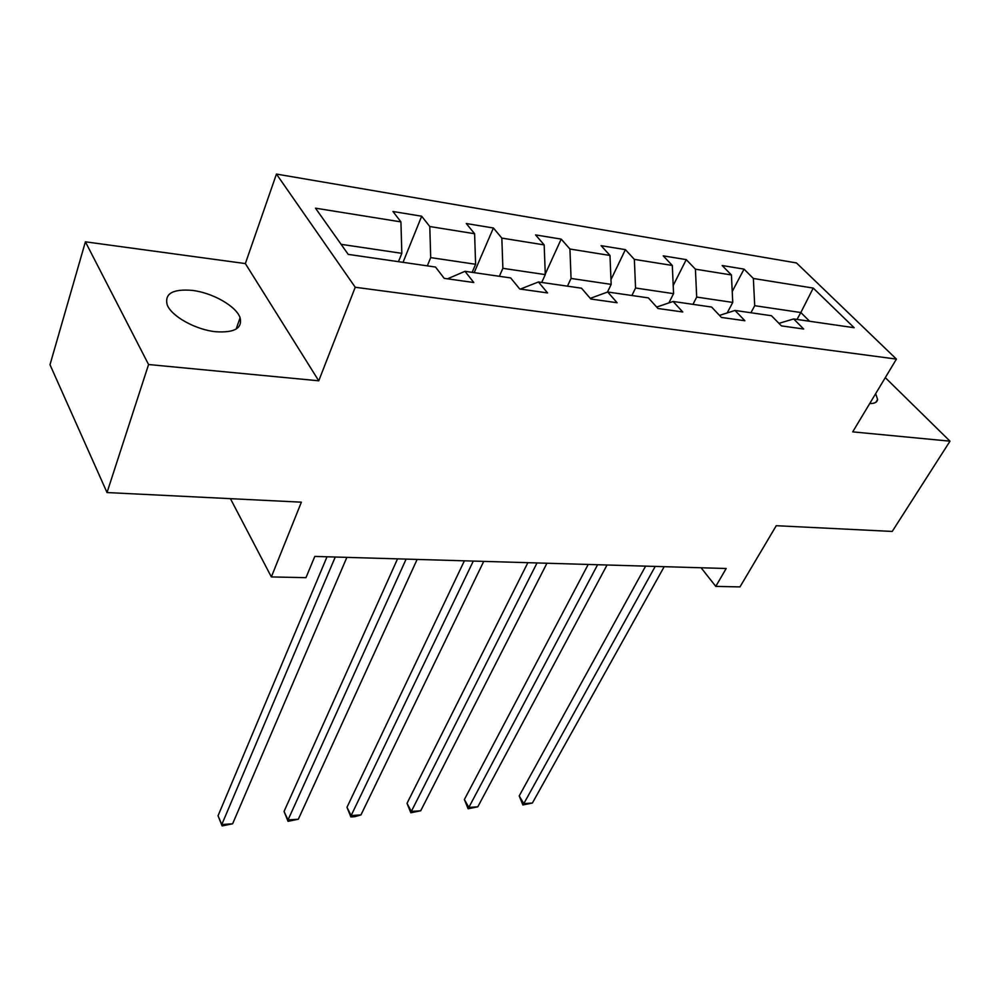 <?xml version="1.0" encoding="UTF-8"?>
<svg xmlns="http://www.w3.org/2000/svg" width="1000" height="1000" viewBox="0 0 1000 1000"><rect width="100%" height="100%" fill="white"/><g stroke="black" fill="none" stroke-linecap="round" stroke-linejoin="round"><path stroke-width="1.5" d="M215.875 331.75C234.475 332.9 242.55 328.25 240.1 317.8C236.388 306.275 212.45 292.638 192.1 290.375C172.725 288.825 164.425 293.637 167.188 304.788C171.337 316.262 195.787 329.85 215.875 331.75M869.725 403.525C874.6 403.625 877.225 402.262 877.6 399.438L875.65 393.675M85.4 241.812L50 364.725L107.025 492.55L148.575 364.525L318.75 380.8L355.238 287.262L276.45 174.075L245.35 263.575L85.4 241.812L148.575 364.525M355.238 287.262L896.425 359.1L796.475 262.938L276.45 174.075M896.425 359.1L852.7 431.863L950 441.175L885.288 377.638M950 441.175L892.212 531.438L776.263 525.7L739.975 586.9L715.775 586.388L726.2 568.5L314.8 556.425L305.963 577.663L271.35 576.925L301.375 502.175L107.025 492.55M813.238 288.087L753.363 278.475L744.038 269.113L722.163 265.525L731.425 274.962L695.413 269.175L686.25 259.625L663.225 255.85L672.312 265.462L634.35 259.375L625.4 249.638L601.112 245.662L609.987 255.463L569.925 249.025L561.2 239.112L535.562 234.9L544.175 244.9L501.838 238.1L493.4 227.987L466.287 223.538L474.6 233.725L429.775 226.525L421.662 216.213L392.95 211.5L400.925 221.887L315.5 208.175L348.225 254.387L435.538 267.05L444.212 278.363L473.8 282.525L464.975 271.312L510.688 277.938L519.725 289L547.575 292.925L538.425 281.962L581.512 288.2L590.85 299.025L617.112 302.738L607.688 292L648.375 297.887L657.962 308.488L682.775 311.988L673.1 301.475L711.6 307.05L721.4 317.425L744.875 320.737L735 310.45L771.462 315.725L781.438 325.887L803.688 329.025L793.65 318.95L854.15 327.713L813.238 288.087L800.837 312.538L754.712 305.688L750.913 312.75M427.312 265.85L430.712 257.613L475.613 264.275L472.137 272.35M447.525 278.825L464.975 271.312M429.775 226.525L430.712 257.613M474.6 233.725L475.613 264.275M499.363 276.3L502.875 268.325L545.288 274.613L541.712 282.438M520.363 289.088L538.425 281.962M501.838 238.1L502.875 268.325M544.175 244.9L545.288 274.613M567.45 286.163L571.05 278.438L611.163 284.387L607.463 292.075M590.275 298.35L607.688 292M569.925 249.025L571.05 278.438M609.987 255.463L611.163 284.387M631.888 295.5L635.562 288.012L673.562 293.65L668.875 302.913M656.675 307.062L673.1 301.475M634.35 259.375L635.562 288.012M672.312 265.462L673.562 293.65M692.95 304.35L696.7 297.087L732.75 302.425L727.188 312.938M719.475 315.387L735 310.45M695.413 269.175L696.7 297.087M731.425 274.962L732.75 302.425M797 319.438L800.837 312.538L809.613 321.262M778.95 323.35L793.65 318.95M753.363 278.475L754.712 305.688M230.425 498.663L271.35 576.925M701.1 567.762L715.775 586.388M398.462 261.675L401.825 253.337L341.1 244.325M400.925 221.887L401.825 253.337M744.038 269.113L732.225 291.525M686.25 259.625L673.2 285.5M625.4 249.638L610.975 279.625M561.2 239.112L545.262 274.037M493.4 227.987L474.162 272.638M421.662 216.213L403.038 262.337M318.75 380.8L245.35 263.575M645.625 566.125L519.212 795.925L523.8 803.637L655.225 566.413M532.388 803.037L522.888 804.95L523.8 803.637L532.388 803.037L664.2 566.675M522.888 804.95L519.212 795.925M588.212 564.45L464.375 799.538L468.825 807.438L597.6 564.725M477.8 806.812L468.113 808.775L468.825 807.438L477.8 806.812L607.038 565M468.113 808.775L464.375 799.538M527.875 562.675L407.013 803.325L411.325 811.425L537.038 562.938M420.712 810.775L410.838 812.763L411.325 811.425L420.712 810.775L546.95 563.237M410.838 812.763L407.013 803.325M464.4 560.812L346.975 807.275L351.125 815.588L473.3 561.075M360.962 814.9L354.812 816.675L350.875 816.95L351.125 815.588L360.962 814.9L483.738 561.375M350.875 816.95L346.975 807.275M397.55 558.85L284.05 811.425L288.012 819.95L406.138 559.1M298.325 819.237L288.038 821.325L288.012 819.95L298.325 819.237L417.137 559.425M288.038 821.325L284.05 811.425M327.025 556.775L218.038 815.775L221.788 824.538L335.25 557.025M232.625 823.787L222.113 825.925L221.788 824.538L232.625 823.787L346.875 557.362M222.113 825.925L218.038 815.775M236.125 329.075L240.1 317.8M875.888 402.262L877.6 399.438"/></g></svg>
